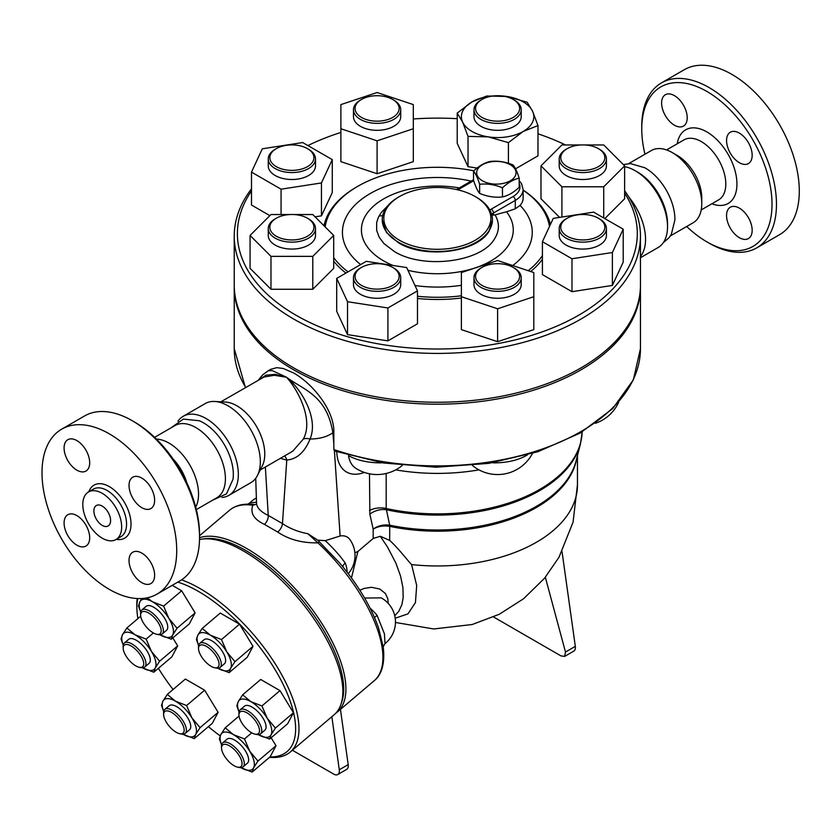 <?xml version="1.0" encoding="UTF-8"?>
<svg xmlns="http://www.w3.org/2000/svg" width="840" height="840" viewBox="0 0 840 840"><rect width="100%" height="100%" fill="white"/><g stroke="black" fill="none" stroke-linecap="round" stroke-linejoin="round"><path stroke-width="1.26" d="M519.183 178.154C513.607 179.361 508.043 182.574 502.467 187.803C494.865 184.622 487.253 183.446 479.64 184.275C477.603 177.87 475.566 173.481 473.529 171.097C479.094 165.869 484.669 162.655 490.235 161.448C497.847 160.608 505.459 161.784 513.062 164.976C515.109 167.359 517.146 171.749 519.183 178.154L519.183 187.288C513.607 192.518 508.043 195.731 502.467 196.938L502.467 187.803M510.269 164.724A19.677 11.361 0 0 0 477.341 169.816A19.677 11.361 0 0 0 501.449 183.74A19.677 11.361 0 0 0 510.269 164.724M473.529 171.097L473.529 180.222C475.566 186.627 477.603 191.016 479.64 193.4C487.253 196.591 494.865 197.768 502.467 196.938M479.64 193.4L479.64 184.275M667.527 226.664L667.527 223.766A42.116 24.318 -120 0 0 637.749 172.19L635.24 170.741A45.665 26.366 60 0 1 667.527 226.664A45.665 26.366 60 0 1 658.077 247.559L640.458 257.733M644.585 167.643A41.727 24.087 60 0 1 644.721 167.716A41.727 24.087 60 0 1 645.393 168.095A41.727 24.087 60 0 1 674.888 219.975A41.727 24.087 60 0 1 674.877 220.122M644.962 154.224A92.106 53.182 60 0 1 641.76 129.055A92.106 53.182 60 0 1 706.892 91.455A92.106 53.182 60 0 1 772.013 204.257A92.106 53.182 60 0 1 706.881 241.868A92.106 53.182 60 0 1 686.69 226.496M706.881 241.868L709.107 243.149A95.256 54.999 -120 0 0 756.746 247.863A95.256 54.999 -120 0 0 771.341 171.528A95.256 54.999 -120 0 0 709.118 87.591A95.256 54.999 -120 0 0 661.479 82.877A95.256 54.999 -120 0 0 641.76 126.483L641.76 129.055M661.605 103.016A18.102 10.458 60 0 1 665.364 94.731A18.102 10.458 60 0 1 679.308 99.582A18.102 10.458 60 0 1 687.215 117.8A18.102 10.458 60 0 1 683.466 126.095A18.102 10.458 60 0 1 669.512 121.243A18.102 10.458 60 0 1 661.605 103.016M752.168 230.297A18.102 10.458 60 0 1 748.409 238.581A18.102 10.458 60 0 1 734.465 233.73A18.102 10.458 60 0 1 726.558 215.513A18.102 10.458 60 0 1 730.307 207.228A18.102 10.458 60 0 1 744.261 212.079A18.102 10.458 60 0 1 752.168 230.297M739.357 133.119A18.102 10.458 60 0 1 751.191 149.079A18.102 10.458 60 0 1 748.409 163.59A18.102 10.458 60 0 1 739.357 162.697A18.102 10.458 60 0 1 727.534 146.738A18.102 10.458 60 0 1 730.307 132.227A18.102 10.458 60 0 1 739.357 133.119M661.49 82.877L684.306 69.699A95.256 54.999 60 0 1 731.934 74.414A95.256 54.999 60 0 1 794.168 158.351A95.256 54.999 60 0 1 779.573 234.685L756.746 247.863M628.708 163.611L651.399 150.518A41.727 24.087 60 0 1 672.263 152.576L677.271 155.474A34.64 20.003 60 0 1 701.768 197.894L701.768 203.679A41.727 24.087 60 0 1 693.126 222.779L670.436 235.883M677.271 155.474L672.263 152.576A41.727 24.087 60 0 1 701.768 203.679M170.867 427.949L183.351 419.087L199.216 420.735A42.116 24.318 60 0 1 203.542 422.867A42.116 24.318 60 0 1 233.006 479.273L226.506 493.836L212.583 500.22M154.602 437.336L175.046 425.534A41.727 24.087 60 0 1 195.909 427.602A41.727 24.087 60 0 1 223.167 464.373A41.727 24.087 60 0 1 216.762 497.805L196.329 509.607M61.73 429.145L84.556 415.968A95.256 54.999 60 0 1 132.185 420.683L132.185 420.683A95.256 54.999 60 0 1 199.542 537.348A95.256 54.999 60 0 1 179.812 580.954L156.986 594.132A95.256 54.999 60 0 1 61.73 539.133A95.256 54.999 60 0 1 61.73 429.145A95.256 54.999 60 0 1 109.358 433.86A95.256 54.999 60 0 1 171.591 517.797A95.256 54.999 60 0 1 156.986 594.132M134.41 421.964L132.185 420.683L134.41 421.974A92.106 53.182 -120 0 0 134.41 421.964M199.542 537.348L199.542 534.776A92.106 53.182 -120 0 0 134.41 421.974M102.228 525.389A11.812 6.815 60 0 1 94.521 514.983A11.812 6.815 60 0 1 96.327 505.523A11.812 6.815 60 0 1 108.139 512.337A11.812 6.815 60 0 1 108.139 525.976A11.812 6.815 60 0 1 102.228 525.389M173.177 459.134A34.64 20.003 60 0 1 186.743 482.612M102.228 493.322A27.479 15.866 60 0 1 120.183 517.534A27.479 15.866 60 0 1 115.973 539.543A27.479 15.866 60 0 1 88.494 523.688A27.479 15.866 60 0 1 88.494 491.957A27.479 15.866 60 0 1 102.228 493.322M141.834 507.675A18.102 10.458 60 0 1 130.001 491.715A18.102 10.458 60 0 1 132.773 477.204A18.102 10.458 60 0 1 141.834 478.107A18.102 10.458 60 0 1 153.657 494.056A18.102 10.458 60 0 1 150.885 508.568A18.102 10.458 60 0 1 141.834 507.675M129.024 560.49A18.102 10.458 60 0 1 132.783 552.206A18.102 10.458 60 0 1 146.727 557.057A18.102 10.458 60 0 1 154.634 575.274A18.102 10.458 60 0 1 150.885 583.569A18.102 10.458 60 0 1 136.93 578.718A18.102 10.458 60 0 1 129.024 560.49M76.881 515.603A18.102 10.458 60 0 1 88.715 531.562A18.102 10.458 60 0 1 85.932 546.063A18.102 10.458 60 0 1 76.881 545.171A18.102 10.458 60 0 1 65.058 529.211A18.102 10.458 60 0 1 67.83 514.71A18.102 10.458 60 0 1 76.881 515.603M89.691 462.788A18.102 10.458 60 0 1 85.932 471.072A18.102 10.458 60 0 1 71.988 466.221A18.102 10.458 60 0 1 64.082 448.004A18.102 10.458 60 0 1 67.83 439.709A18.102 10.458 60 0 1 81.785 444.56A18.102 10.458 60 0 1 89.691 462.788M640.448 285.957A203.112 117.264 180 0 1 640.458 286.923A203.112 117.264 180 0 1 515.077 395.262A203.112 117.264 180 0 1 293.727 369.842A203.112 117.264 180 0 1 234.234 286.923A203.112 117.264 180 0 1 234.245 285.957M640.458 236.145L640.458 284.991A203.112 117.264 180 0 1 515.077 393.33A203.112 117.264 180 0 1 293.727 367.909A203.112 117.264 180 0 1 234.234 284.991L234.234 236.145A203.112 117.264 0 0 0 293.727 319.064A203.112 117.264 0 0 0 515.077 344.484A203.112 117.264 0 0 0 640.458 236.145A203.112 117.264 0 0 0 624.624 190.754M379.05 215.964A25.977 14.994 0 0 0 382.683 215.66M251.496 188.843A203.112 117.264 0 0 0 234.234 236.145M156.418 439.11A41.727 24.087 60 0 1 169.029 443.121A41.727 24.087 60 0 1 195.709 507.15M237.668 767.162L239.4 767.498A15.75 6.762 -130.3 0 0 243.085 766.857A15.75 6.762 -130.3 0 0 238.046 750.488A15.75 6.762 -130.3 0 0 222.695 742.865A15.75 6.762 -130.3 0 0 221.466 746.393L221.529 748.157A14.175 6.09 49.7 0 1 236.439 751.842A14.175 6.09 49.7 0 1 237.668 767.162A14.175 6.09 49.7 0 1 224.28 755.738A14.175 6.09 49.7 0 1 221.529 748.157M222.695 742.865L227.031 739.179A15.75 6.762 49.7 0 1 242.382 746.802A15.75 6.762 49.7 0 1 247.412 763.182L243.085 766.857M179.771 733.73L181.514 734.076A15.75 6.762 -130.3 0 0 185.189 733.436A15.75 6.762 -130.3 0 0 180.149 717.056A15.75 6.762 -130.3 0 0 164.797 709.433A15.75 6.762 -130.3 0 0 164.073 710.356A15.75 6.762 -130.3 0 0 163.579 712.961L163.632 714.735A14.175 6.09 49.7 0 1 164.084 712.383A14.175 6.09 49.7 0 1 179.981 720.216A14.175 6.09 49.7 0 1 179.771 733.73A14.175 6.09 49.7 0 1 169.271 726.296A14.175 6.09 49.7 0 1 163.632 714.735M164.797 709.433L169.134 705.758A15.75 6.762 49.7 0 1 184.485 713.38A15.75 6.762 49.7 0 1 189.525 729.76L185.189 733.436M139.325 667.307L141.057 667.653A15.75 6.762 -130.3 0 0 144.743 667.013A15.75 6.762 -130.3 0 0 143.546 656.145A15.75 6.762 -130.3 0 0 131.995 643.976A15.75 6.762 -130.3 0 0 124.352 643.01A15.75 6.762 -130.3 0 0 123.133 646.538L123.186 648.312A14.175 6.09 49.7 0 1 131.166 646.002A14.175 6.09 49.7 0 1 142.863 659.736A14.175 6.09 49.7 0 1 139.325 667.307A14.175 6.09 49.7 0 1 128.825 659.873A14.175 6.09 49.7 0 1 123.186 648.312M124.352 643.01L128.688 639.335A15.75 6.762 49.7 0 1 136.332 640.29A15.75 6.762 49.7 0 1 147.882 652.46A15.75 6.762 49.7 0 1 149.079 663.337L144.743 667.013M156.776 634.316L158.508 634.651A15.75 6.762 -130.3 0 0 162.183 634.011A15.75 6.762 -130.3 0 0 160.356 622.062A15.75 6.762 -130.3 0 0 141.803 610.019A15.75 6.762 -130.3 0 0 140.574 613.547L140.637 615.311A14.175 6.09 49.7 0 1 147.021 612.192A14.175 6.09 49.7 0 1 158.434 622.976A14.175 6.09 49.7 0 1 156.776 634.316A14.175 6.09 49.7 0 1 146.276 626.881A14.175 6.09 49.7 0 1 140.637 615.311M141.803 610.019L146.139 606.333A15.75 6.762 49.7 0 1 164.692 618.376A15.75 6.762 49.7 0 1 166.52 630.336L162.183 634.011M214.662 667.737L216.405 668.083A15.75 6.762 -130.3 0 0 220.08 667.443A15.75 6.762 -130.3 0 0 220.804 666.529A15.75 6.762 -130.3 0 0 214.158 650.055A15.75 6.762 -130.3 0 0 199.689 643.44A15.75 6.762 -130.3 0 0 198.471 646.968L198.524 648.732A14.175 6.09 49.7 0 1 210.189 649.11A14.175 6.09 49.7 0 1 218.631 666.341A14.175 6.09 49.7 0 1 214.662 667.737A14.175 6.09 49.7 0 1 204.162 660.303A14.175 6.09 49.7 0 1 198.524 648.732M199.689 643.44L204.026 639.755A15.75 6.762 49.7 0 1 218.495 646.38A15.75 6.762 49.7 0 1 225.141 662.844A15.75 6.762 49.7 0 1 224.416 663.758L220.08 667.443M257.954 761.082L253.596 767.812A23.614 10.143 -130.3 0 0 249.774 751.254L257.954 761.082L276.014 745.742L270.197 756.735L252.147 772.075L241.048 767.739A23.614 10.143 -130.3 0 0 253.596 767.812L252.147 772.075M233.394 734.622L244.482 738.958L249.774 751.254A23.614 10.143 -130.3 0 0 233.394 734.622A23.614 10.143 -130.3 0 0 220.847 734.549L225.204 727.818L233.394 734.622M221.571 744.965L219.387 738.812L220.847 734.549A23.614 10.143 -130.3 0 0 221.582 744.923M194.25 738.644L183.162 734.318A23.614 10.143 -130.3 0 0 195.709 734.38L194.25 738.644L212.31 723.314L218.117 712.32L200.067 727.661L195.709 734.38A23.614 10.143 -130.3 0 0 191.877 717.822L200.067 727.661M175.497 701.2L186.596 705.526L191.877 717.822A23.614 10.143 -130.3 0 0 175.497 701.2A23.614 10.143 -130.3 0 0 162.95 701.127L167.307 694.397L175.497 701.2M163.674 711.533L161.501 705.39L162.95 701.127A23.614 10.143 -130.3 0 0 163.684 711.49M142.716 667.895L142.527 667.79A23.614 10.143 -130.3 0 0 142.716 667.895A23.614 10.143 -130.3 0 0 155.264 667.957L153.804 672.221L142.716 667.895M151.431 651.399L159.621 661.238L155.264 667.957A23.614 10.143 -130.3 0 0 151.431 651.399A23.614 10.143 -130.3 0 0 135.051 634.778L146.15 639.103L151.431 651.399M123.228 645.11L121.055 638.967L122.504 634.704A23.614 10.143 -130.3 0 0 123.239 645.067M122.504 634.704L126.861 627.974L135.051 634.778A23.614 10.143 -130.3 0 0 122.504 634.704M140.668 612.119L138.495 605.966L139.954 601.702A23.614 10.143 -130.3 0 0 140.679 612.066M160.156 634.893L159.978 634.788A23.614 10.143 -130.3 0 0 160.156 634.893A23.614 10.143 -130.3 0 0 172.704 634.966L171.255 639.23L160.156 634.893M147.116 597.849L152.502 601.776A23.614 10.143 -130.3 0 0 139.954 601.702L141.855 598.532M168.872 618.408L177.061 628.236L172.704 634.966A23.614 10.143 -130.3 0 0 168.872 618.408A23.614 10.143 -130.3 0 0 152.502 601.776L163.59 606.113L168.872 618.408M202.198 628.404L210.389 635.198A23.614 10.143 -130.3 0 0 197.841 635.135L202.198 628.404L220.259 613.063L239.537 624.194L221.487 639.534L226.769 651.829A23.614 10.143 -130.3 0 0 210.389 635.198L221.487 639.534M198.566 645.54L196.392 639.387L197.841 635.135A23.614 10.143 -130.3 0 0 198.576 645.498M218.053 668.315L217.875 668.21A23.614 10.143 -130.3 0 0 218.053 668.315A23.614 10.143 -130.3 0 0 230.601 668.388L229.142 672.651L218.053 668.315M226.769 651.829L234.959 661.658L230.601 668.388A23.614 10.143 -130.3 0 0 226.769 651.829M239.053 716.058L225.204 727.818M251.716 732.816L244.482 738.958M186.596 705.526L204.645 690.197L185.367 679.067L167.307 694.397M204.645 690.197L218.117 712.32M153.374 632.972L146.15 639.103M140.71 616.203L126.861 627.974M172.809 637.907L177.671 645.897L159.621 661.238M177.671 645.897L171.864 656.891L153.804 672.221M172.221 585.333L181.65 590.772L195.122 612.896L177.061 628.236M181.65 590.772L163.59 606.113M195.122 612.896L189.304 623.889L171.255 639.23M239.537 624.194L253.008 646.327L247.202 657.311L229.142 672.651M253.008 646.327L234.959 661.658M271.142 737.751L276.014 745.742M251.548 732.722A14.175 6.09 49.7 0 1 238.97 715.155A14.175 6.09 49.7 0 1 253.89 718.841A14.175 6.09 49.7 0 1 255.119 734.16A14.175 6.09 49.7 0 1 251.548 732.722M255.119 734.16L256.851 734.506A15.75 6.762 -130.3 0 0 260.526 733.866A15.75 6.762 -130.3 0 0 255.486 717.486A15.75 6.762 -130.3 0 0 240.146 709.863A15.75 6.762 -130.3 0 0 238.917 713.391L238.97 715.155M240.146 709.863L244.472 706.178A15.75 6.762 49.7 0 1 259.822 713.8A15.75 6.762 49.7 0 1 264.863 730.181L260.526 733.866M261.933 705.957L267.215 718.252A23.614 10.143 -130.3 0 0 250.834 701.621L261.933 705.957L279.983 690.617L293.454 712.75L275.405 728.081L271.047 734.811A23.614 10.143 -130.3 0 0 267.215 718.252L275.405 728.081M239.012 711.963L236.838 705.81L238.287 701.558L242.645 694.827L250.834 701.621A23.614 10.143 -130.3 0 0 238.287 701.558A23.614 10.143 -130.3 0 0 239.022 711.921M258.5 734.738L258.321 734.633A23.614 10.143 -130.3 0 0 258.5 734.738A23.614 10.143 -130.3 0 0 271.047 734.811L269.598 739.074L258.5 734.738M293.454 712.75L287.647 723.734L269.598 739.074M279.983 690.617L260.704 679.486L242.645 694.827M220.196 735.893A109.431 46.998 49.7 0 1 208.404 726.631M173.072 689.504A109.431 46.998 49.7 0 1 158.413 668.304M137.907 618.587A109.431 46.998 49.7 0 1 136.92 609.304A109.431 46.998 49.7 0 1 137.771 598.563M177.817 582.11A109.431 46.998 49.7 0 1 280.707 679.591A109.431 46.998 49.7 0 1 269.934 756.956M269.514 757.323A111.794 48.017 -130.3 0 0 290.283 752.01A111.794 48.017 -130.3 0 0 275.363 664.02A111.794 48.017 -130.3 0 0 181.577 579.852M137.203 598.532A111.794 48.017 -130.3 0 0 136.836 606.648L136.92 609.304M199.511 539.522A111.794 48.017 49.7 0 1 306.348 608.286A111.794 48.017 49.7 0 1 334.173 714.725L290.283 752.01M560.774 157.647A22.04 12.726 180 0 1 567.221 148.649A22.04 12.726 180 0 1 598.395 148.649A22.04 12.726 180 0 1 591.245 169.397A22.04 12.726 180 0 1 560.774 157.647M567.221 148.649L566.107 149.289A23.614 13.639 0 0 0 559.199 158.928A23.614 13.639 0 0 0 582.813 172.567A23.614 13.639 0 0 0 606.428 158.928A23.614 13.639 0 0 0 599.508 149.289L598.395 148.649M606.428 158.928L606.428 165.869A23.614 13.639 180 0 1 582.813 179.508A23.614 13.639 180 0 1 559.199 165.869L559.199 158.928M603.719 217.948L603.719 186.784L561.908 186.784L540.992 165.869L561.908 144.963L580.933 144.963M561.908 217.035L561.908 186.784M559.608 217.392L540.992 198.786L540.992 165.869M584.692 144.963L603.719 144.963L624.624 165.869L603.719 186.784M604.821 218.589L624.624 198.786L624.624 165.869M566.107 218.862L567.221 218.222A22.04 12.726 180 0 1 598.395 218.222A22.04 12.726 180 0 1 598.395 236.219A22.04 12.726 180 0 1 567.221 236.219A22.04 12.726 180 0 1 567.221 218.222L566.107 218.862A23.614 13.639 0 0 0 559.199 228.501A23.614 13.639 0 0 0 582.813 242.141A23.614 13.639 0 0 0 606.428 228.501A23.614 13.639 0 0 0 599.508 218.862L598.395 218.222M606.428 228.501L606.428 235.441A23.614 13.639 180 0 1 582.813 249.081A23.614 13.639 180 0 1 559.199 235.441L559.199 228.501M571.988 258.762L542.42 241.689L553.245 218.379L593.639 212.132L623.207 229.194L612.381 252.515L571.988 258.762L571.988 291.68L542.42 274.606L542.42 241.689M612.381 252.515L612.381 285.432L623.207 262.111L623.207 229.194M612.381 285.432L571.988 291.68M497.606 263.687A22.04 12.726 180 0 1 513.188 267.414A22.04 12.726 180 0 1 513.188 285.411A22.04 12.726 180 0 1 482.013 285.411A22.04 12.726 180 0 1 482.013 267.414A22.04 12.726 180 0 1 497.606 263.687M482.013 267.414L480.9 268.055A23.614 13.639 0 0 0 473.981 277.704A23.614 13.639 0 0 0 497.606 291.333A23.614 13.639 0 0 0 521.22 277.704A23.614 13.639 0 0 0 514.301 268.055L513.188 267.414M521.22 277.704L521.22 284.644A23.614 13.639 180 0 1 497.606 298.274A23.614 13.639 180 0 1 473.981 284.644L473.981 277.704M461.391 296.709L461.391 272.57L497.606 260.505L533.809 272.57L533.809 296.709L497.606 308.784L461.391 296.709L461.391 329.627L497.606 341.691L497.606 308.784M497.606 341.691L533.809 329.627L533.809 296.709M393.792 268.055L392.679 267.414A22.04 12.726 180 0 1 392.679 285.411A22.04 12.726 180 0 1 361.505 285.411A22.04 12.726 180 0 1 361.505 267.414A22.04 12.726 180 0 1 392.679 267.414L393.792 268.055A23.614 13.639 0 0 1 400.712 277.704A23.614 13.639 0 0 1 377.097 291.333A23.614 13.639 0 0 1 353.472 277.704A23.614 13.639 0 0 1 360.392 268.055L361.505 267.414M400.712 277.704L400.712 284.644A23.614 13.639 180 0 1 377.097 298.274A23.614 13.639 180 0 1 353.472 284.644L353.472 277.704M336.704 278.397L366.272 261.324L406.665 267.572L417.48 290.892L387.912 307.965L347.529 301.718L336.704 278.397L336.704 311.304L347.529 334.625L347.529 301.718M387.912 307.965L387.912 340.872L417.48 323.799L417.48 290.892M387.912 340.872L347.529 334.625M313.929 227.22A22.04 12.726 180 0 1 283.447 238.98A22.04 12.726 180 0 1 276.297 218.222A22.04 12.726 180 0 1 307.471 218.222A22.04 12.726 180 0 1 313.929 227.22M276.297 218.222L275.184 218.862A23.614 13.639 0 0 0 268.264 228.501A23.614 13.639 0 0 0 291.879 242.141A23.614 13.639 0 0 0 315.504 228.501A23.614 13.639 0 0 0 308.584 218.862L307.471 218.222M315.504 228.501L315.504 235.441A23.614 13.639 180 0 1 291.879 249.081A23.614 13.639 180 0 1 268.264 235.441L268.264 228.501M293.758 214.536L312.795 214.536L333.701 235.441L312.795 256.358L270.974 256.358L250.068 235.441L270.974 214.536L290 214.536M312.795 256.358L312.795 289.264L333.701 268.359L333.701 235.441M312.795 289.264L270.974 289.264L270.974 256.358M270.974 289.264L250.068 268.359L250.068 235.441M307.471 166.646A22.04 12.726 180 0 1 276.297 166.646A22.04 12.726 180 0 1 276.297 148.649A22.04 12.726 180 0 1 307.471 148.649A22.04 12.726 180 0 1 307.471 166.646M276.297 148.649L275.184 149.289A23.614 13.639 0 0 0 268.264 158.928A23.614 13.639 0 0 0 282.849 171.528A23.614 13.639 0 0 0 308.584 168.567A23.614 13.639 0 0 0 315.504 158.928A23.614 13.639 0 0 0 308.584 149.289L307.471 148.649M315.504 158.928L315.504 165.869A23.614 13.639 180 0 1 308.584 175.518A23.614 13.639 180 0 1 282.849 178.469A23.614 13.639 180 0 1 268.264 165.869L268.264 158.928M302.705 142.548L332.272 159.621L321.447 182.941L281.064 189.189L251.496 172.116L262.311 148.796L302.705 142.548M321.447 182.941L321.447 215.849L332.272 192.538L332.272 159.621M281.064 214.536L281.064 189.189M321.447 215.849L315.094 216.835M269.871 215.639L251.496 205.034L251.496 172.116M377.097 121.17A22.04 12.726 180 0 1 356.727 113.316A22.04 12.726 180 0 1 361.505 99.445A22.04 12.726 180 0 1 392.679 99.445A22.04 12.726 180 0 1 397.457 113.316A22.04 12.726 180 0 1 377.097 121.17M361.505 99.445L360.392 100.097A23.614 13.639 0 0 0 353.472 109.736A23.614 13.639 0 0 0 377.097 123.365A23.614 13.639 0 0 0 400.712 109.736A23.614 13.639 0 0 0 393.792 100.097L392.679 99.445M400.712 109.736L400.712 116.676A23.614 13.639 180 0 1 377.097 130.316A23.614 13.639 180 0 1 353.472 116.676L353.472 109.736M413.312 104.601L413.312 128.751L377.097 140.816L340.882 128.751L340.882 104.601L377.097 92.537L413.312 104.601M377.097 140.816L377.097 173.733L413.312 161.658L413.312 128.751M377.097 173.733L340.882 161.658L340.882 128.751M482.013 117.442A22.04 12.726 180 0 1 482.013 99.445A22.04 12.726 180 0 1 513.188 99.445A22.04 12.726 180 0 1 513.188 117.442A22.04 12.726 180 0 1 482.013 117.442M482.013 99.445L480.9 100.097A23.614 13.639 0 0 0 473.981 109.736A23.614 13.639 0 0 0 480.9 119.374A23.614 13.639 0 0 0 506.636 122.336A23.614 13.639 0 0 0 521.22 109.736A23.614 13.639 0 0 0 514.301 100.097L513.188 99.445M521.22 109.736L521.22 116.676A23.614 13.639 180 0 1 506.636 129.276A23.614 13.639 180 0 1 480.9 126.315A23.614 13.639 180 0 1 473.981 116.676L473.981 109.736M532.581 111.269L537.989 125.57L523.205 131.46A36.215 20.905 0 0 0 532.581 111.269A36.215 20.905 0 0 0 506.971 96.485L527.173 102.249L532.581 111.269M508.421 142.632L488.229 136.868A36.215 20.905 0 0 0 523.205 131.46L508.421 142.632L508.421 163.317M468.027 136.385L462.62 122.084A36.215 20.905 0 0 0 488.229 136.868L468.027 136.385L468.027 166.656L457.212 143.335L457.212 113.064L471.996 101.892L486.78 96.002L506.971 96.485A36.215 20.905 0 0 0 500.598 95.844M494.603 95.844A36.215 20.905 0 0 0 471.996 101.892A36.215 20.905 0 0 0 462.62 122.084L457.212 113.064M515.508 168.819L537.989 155.831L537.989 125.57M477.089 168.063L468.027 166.656M577.458 455.584L577.458 485.069A140.112 80.892 180 0 1 411.59 564.585L416.693 585.512L415.443 602.543L407.999 613.851L395.209 618.23M354.879 552.836L357.872 551.492L373.181 538.493L380.3 536.277L389.666 540.404L389.729 526.375A7.875 2.184 101.8 0 0 389.676 525.168L389.54 525.147C383.344 524.412 377.885 525.745 373.181 529.137C377.947 526.302 383.439 525.368 389.666 526.365A7.875 2.405 99.5 0 0 389.54 525.147M389.666 540.404C398.044 547.848 408.933 562.086 411.59 564.585M491.526 214.841L495.086 214.977A250.499 144.627 120 0 1 506.52 211.816A75.925 43.837 180 0 1 491.768 260.463A75.925 43.837 180 0 1 407.935 270.302M492.45 219.954L489.069 231.2C477.298 252.483 424.589 259.182 398.423 242.75L386.442 232.417L382.242 219.965M492.45 220.227L492.45 219.681A55.104 31.815 0 0 0 476.312 197.19L475.199 196.549A53.529 30.912 180 0 1 475.199 240.251A53.529 30.912 180 0 1 399.494 240.251A53.529 30.912 180 0 1 399.494 196.549A53.529 30.912 180 0 1 475.199 196.549M519.183 183.414A23.614 13.639 180 0 1 513.051 196.549A3.15 1.817 60 0 1 515.277 200.403A26.764 15.456 0 0 0 523.12 189.472L523.12 198.219A26.764 15.456 180 0 1 520.055 205.401L515.277 208.803L506.52 211.816M399.494 196.549L398.381 197.19A55.104 31.815 0 0 0 382.242 219.681A55.104 31.815 0 0 0 398.381 242.183A55.104 31.815 0 0 0 489.069 230.654A55.104 31.815 0 0 0 492.45 219.681M417.48 296.257A112.581 64.995 0 0 0 461.391 295.785M528.171 270.69A112.581 64.995 0 0 0 542.42 255.612M549.476 226.496A112.581 64.995 0 0 0 523.12 190.186M473.844 170.803A112.581 64.995 0 0 0 357.745 186.322A112.581 64.995 0 0 0 325.154 226.905M333.701 257.649A112.581 64.995 0 0 0 348.033 271.856M345.954 273.053A114.156 65.909 180 0 1 333.701 261.177M323.998 225.75A114.156 65.909 180 0 1 356.632 186.974L357.745 186.322M523.12 190.082A114.156 65.909 180 0 1 550.41 224.48M542.42 259.329A114.156 65.909 180 0 1 530.67 271.519M461.391 298A114.156 65.909 180 0 1 417.48 298.473M624.624 193.116A199.962 115.448 180 0 1 545.538 330.656A199.962 115.448 180 0 1 295.953 315.2A199.962 115.448 180 0 1 251.496 190.974M307.923 145.561A199.962 115.448 180 0 1 340.882 132.447M413.312 118.965A199.962 115.448 180 0 1 457.212 118.692M537.989 133.812A199.962 115.448 180 0 1 565.53 144.963M280.602 458.22A48.815 28.182 -120 0 0 286.776 460.005A9.45 6.951 99.8 0 0 284.508 455.973M378.514 627.858L378.546 627.932C370.933 606.354 357.966 584.703 339.665 562.989L317.719 540.151L307.87 533.726C298.022 531.836 289.558 528.455 282.471 523.604L286.776 460.005C296.909 459.218 304.668 452.225 310.055 439.026A9.45 5.554 22.8 0 0 303.324 439.068L292.897 451.017L290.871 452.288M270.711 369.306L276.832 367.647L283.427 368.54L293.727 373.055C312.68 383.649 334.394 410.33 333.837 432.169L333.837 444.003L332.84 432.747C327.117 436.832 319.526 438.931 310.055 439.026C319.043 417.764 300.552 388.112 286.493 377.233C297.938 389.697 313.834 419.853 303.324 439.068M220.857 401.814L264.012 377.044L274.355 375.302L286.493 377.233L275.394 374.346L265.934 375.165L259.634 379.428M199.542 535.731L229.52 510.269A111.794 48.017 49.7 0 1 252.819 505.25A3.15 2.562 -81.8 0 1 254.646 504.672L256.641 504.157C257.46 508.41 261.324 512.159 268.243 515.393L265.377 467.019M333.837 432.169L332.84 432.747C326.792 394.8 302.957 389.687 286.493 377.233L272.339 370.639L268.338 370.734L262.689 374.819L258.394 380.142M624.624 166.688A45.665 26.366 60 0 1 635.24 170.741L637.749 172.19M628.866 197.096A45.665 26.366 60 0 1 640.458 256.505M221.981 497.438A45.665 26.366 -120 0 0 228.879 495.358A45.665 26.366 -120 0 0 235.883 458.766A45.665 26.366 -120 0 0 206.052 418.53A45.665 26.366 -120 0 0 183.225 416.272A45.665 26.366 -120 0 0 177.965 421.207M183.225 416.272L205.212 403.578A45.665 26.366 60 0 1 214.757 401.468A45.665 26.366 60 0 1 228.039 405.836A45.665 26.366 60 0 1 257.471 475.451A45.665 26.366 60 0 1 250.866 482.664L228.879 495.358M493.553 616.98L560.931 655.883L564.638 656.408L573.773 651.126A7.875 4.546 -120 0 0 575.316 646.359L562.023 551.607M564.638 656.408L565.488 652.029L545.339 577.269M331.842 716.699L339.286 769.776A7.875 4.546 60 0 1 337.743 774.543A7.875 4.546 60 0 1 333.806 774.154L292.373 750.236M337.743 774.543L346.647 769.398A7.875 4.546 -120 0 0 348.191 764.631L340.442 709.391M335.632 713.349A111.794 48.017 -130.3 0 0 337.229 712.131A111.794 48.017 -130.3 0 0 307.335 603.025A111.794 48.017 -130.3 0 0 199.532 537.758M202.923 538.997A110.219 47.345 49.7 0 1 299.849 597.198A110.219 47.345 49.7 0 1 341.618 702.272M256.641 504.157L252.819 505.25C250.026 513.019 253.89 519.393 264.422 524.37L277.704 532.045C288.813 539.553 302.221 543.144 317.919 542.84A111.794 48.017 49.7 0 1 374.262 680.663L337.229 712.131M478.989 469.865A144.858 83.633 180 0 1 395.703 469.865M333.837 444.003L333.837 449.526L334.677 451.028L383.544 463.008L436.076 467.219L488.702 463.386L537.81 451.763L580.094 433.115L612.696 408.629L633.35 379.838L640.458 348.631L640.458 286.923M402.255 465.455A39.365 39.365 0 0 1 355.677 468.206L355.677 468.206A39.323 22.701 -60 0 1 348.495 455.679C357.168 460.352 367.805 462.745 380.383 462.872A38.808 22.407 0 0 0 382.043 462.767M347.004 572.019A27.552 11.834 -130.3 0 0 345.24 563.083C339.749 555.366 333.081 547.9 325.248 540.676L340.116 535.994A25.883 14.942 -60 0 1 349.986 539.69A27.552 27.552 0 0 1 348.254 573.647M256.515 502.236L249.837 502.908L247.548 504.284M380.3 536.277L387.377 546.819L395.881 563.083L400.628 576.303L402.917 587.601L403.179 597.461L401.93 604.527L398.8 611.341L394.748 615.751M351.467 577.962L357.872 551.492M388.185 603.33L387.818 598.721L385.371 593.471L379.785 589.04L371.532 587.297L364.371 588.378L359.825 590.184M345.24 563.083A7.875 4.452 -21.3 0 0 342.825 566.779M317.719 540.151L325.248 540.676M378.536 627.9L383.219 646.852M319.41 541.957A3.15 0.756 132.9 0 0 317.919 542.84L307.87 533.726M229.52 510.269C235.956 505.019 244.335 503.15 254.646 504.672L254.646 504.672A3.15 2.562 -81.8 0 1 254.657 504.683M374.262 680.663C379.617 676.568 385.644 666.813 383.197 646.737L385.024 643.577L384.437 633.843L377.055 615.342L374.514 617.558M377.055 615.342A27.552 11.834 -130.3 0 0 370.125 608.192M364.623 598.059L381.234 597.87M214.757 401.468L225.498 402.066A39.365 22.722 60 0 1 236.943 405.836A39.365 22.722 60 0 1 262.311 465.843L257.471 475.451M580.482 443.751L582.173 431.897A144.858 83.633 180 0 1 386.18 508.494L386.421 509.744A144.69 83.538 0 0 0 580.482 443.751L576.114 460.824A140.28 80.986 180 0 1 389.676 525.168L386.421 509.744A15.75 10.878 -12.5 0 0 369.863 514.248L373.181 529.137L373.181 538.493M711.879 203.774A42.515 24.549 -120 0 0 736.837 181.062A42.515 24.549 -120 0 0 706.892 131.943A42.515 24.549 -120 0 0 677.24 143.777M666.572 149.94L684.001 139.871A34.64 20.003 60 0 1 701.316 141.593A34.64 20.003 60 0 1 723.944 172.116A34.64 20.003 60 0 1 718.641 199.868L701.211 209.927M88.494 491.957L93.398 489.132A27.479 15.866 60 0 1 107.132 490.487A27.479 15.866 60 0 1 125.076 514.7A27.479 15.866 60 0 1 120.866 536.718L115.973 539.543M116.33 539.332A30.629 17.682 -120 0 0 130.725 519.887A30.629 17.682 -120 0 0 109.358 486.633A30.629 17.682 -120 0 0 88.861 491.747M389.729 526.375A140.112 80.892 0 0 0 576.786 458.199M456.635 189.567A3.15 1.817 60 0 1 457.81 189.84M457.853 189.851L473.687 180.705M513.051 196.549L491.243 209.139A3.15 1.817 60 0 1 493.469 212.993L515.277 200.403L515.277 208.803M491.726 214.526A7.875 4.546 180 0 1 493.469 212.993L493.469 215.24M491.243 209.139A11.025 6.363 0 0 0 489.888 210.084M387.566 206.041L381.35 212.384L378.357 217.35L376.656 222.537L376.667 230.422L379.176 237.195L383.911 243.537L394.212 251.422C423.213 269.63 481.625 262.206 494.676 238.623C499.517 230.8 499.653 222.915 495.086 214.977M392.931 265.451A75.925 43.837 180 0 1 369.285 210.462A75.925 43.837 180 0 1 459.322 187.929M471.177 181.094A94.91 54.8 0 0 0 361.945 199.007A94.91 54.8 0 0 0 360.654 264.569M415.002 285.537A94.91 54.8 0 0 0 461.391 285.296M512.757 265.555A94.91 54.8 0 0 0 520.055 205.401M565.488 652.029L575.316 646.359M348.191 764.631L339.286 769.776M245.448 387.618L234.234 348.631A203.112 117.264 0 0 0 245.7 387.471M333.837 449.526A203.112 117.264 0 0 0 537.915 450.513A203.112 117.264 0 0 0 640.458 348.631M492.65 462.767A38.808 22.407 0 0 0 494.308 462.872C507.56 462.756 518.553 460.12 527.279 454.986M336.767 451.731A47.198 27.247 120 0 0 364.361 472.427M340.116 535.994L334.425 450.901M369.485 473.802L369.863 514.248M264.422 524.37A7.875 4.925 -64.5 0 0 268.243 515.393L282.471 523.604A7.875 4.137 -55.9 0 1 277.704 532.045M386.18 473.487L386.18 508.494A15.75 9.093 0 0 0 369.485 510.562M623.353 164.598L630.389 163.579L644.721 167.716M663.327 242.634L669.102 237.699L671.307 234.444L674.888 219.965M577.458 484.669L573.069 522.155L559.041 557.183L544.572 578.203L523.572 598.752L499.233 614.292L472.217 624.509L433.692 628.971L395.462 622.461M456.53 189.546L473.529 179.739M523.12 189.472L521.587 183.771L519.183 180.579M382.242 220.227L382.242 219.681M255.728 478.275L256.578 504.578M595.329 423.308A39.365 39.365 0 0 0 618.681 402.203M472.437 465.455A39.365 39.365 0 0 0 532.455 453.474M256.389 497.942A27.552 27.552 0 0 0 249.837 502.908M385.024 643.577A27.552 27.552 0 0 0 381.171 597.839L381.224 597.86M260.222 469.991L290.934 452.256M267.719 371.028L270.764 369.274M234.234 348.631L234.234 286.923"/></g></svg>
